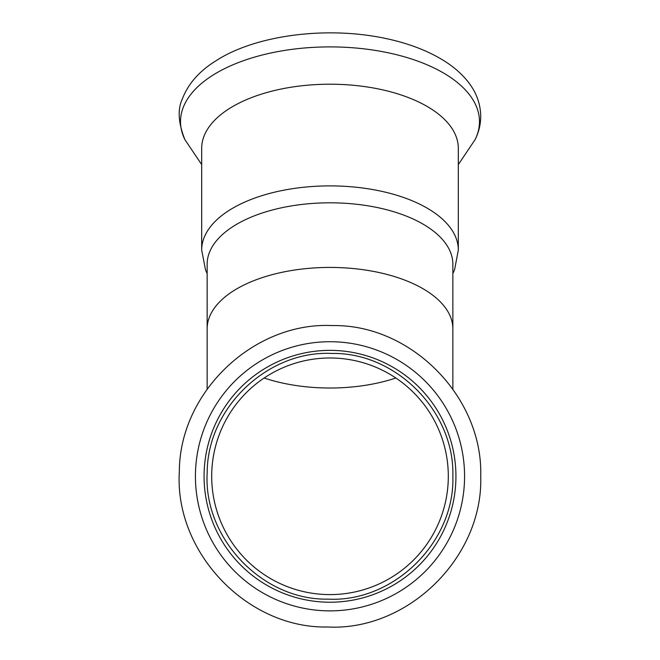 <?xml version="1.0" encoding="UTF-8"?>
<svg xmlns="http://www.w3.org/2000/svg" width="660" height="660" viewBox="0 0 660 660"><rect width="100%" height="100%" fill="white"/><g stroke="black" fill="none" stroke-linecap="round" stroke-linejoin="round"><path stroke-width="0.99" d="M458.32 250.049L458.32 148.368A128.32 64.16 180 0 0 330 84.208A128.32 64.16 180 0 0 201.679 148.368L201.679 250.049A128.32 64.16 180 0 1 330 185.889A128.32 64.16 180 0 1 458.32 250.049L454.624 269.536L452.859 273.62M452.859 328.861L452.859 264.239A122.859 61.429 180 0 0 330 202.81A122.859 61.429 180 0 0 207.141 264.239L207.141 328.861A122.859 61.429 0 0 1 330 267.432A122.859 61.429 0 0 1 452.859 328.861L452.859 388.971M448.305 476.297A118.305 118.305 0 0 0 330 357.984A118.305 118.305 0 0 0 211.695 476.297A118.305 118.305 0 0 0 330 594.602A118.305 118.305 0 0 0 448.305 476.297M330 602.225A125.928 125.928 0 0 0 455.928 476.297A125.928 125.928 0 0 0 330 350.361A125.928 125.928 0 0 0 204.072 476.297A125.928 125.928 0 0 0 330 602.225M201.679 164.587L184.882 139.582A149.49 74.745 0 0 1 311.916 47.446A149.49 74.745 0 0 1 479.49 121.638A149.49 74.745 0 0 1 475.117 139.582L458.32 164.587M395.851 378.007A118.305 59.152 0 0 1 264.149 378.007M330 610.871A134.574 134.574 0 0 0 464.574 476.297A134.574 134.574 0 0 0 330 341.715A134.574 134.574 0 0 0 195.426 476.297A134.574 134.574 0 0 0 330 610.871M452.859 476.297C454.831 411.79 396.115 352.217 331.93 353.455C267.811 350.204 207.256 407.905 207.207 472.436C203.016 538.246 262.523 600.509 328.07 599.131C393.541 602.572 454.971 542.207 452.859 476.297M207.141 273.62L205.532 269.923L201.679 250.049M184.882 139.582C178.299 123.024 177.424 109.535 182.267 99.115C188.133 83.803 199.361 71.032 215.935 60.803C254.686 35.5 325.949 25.526 386.405 38.627C408.804 43.428 428.018 50.812 444.04 60.778C453.709 66.833 461.67 73.788 467.932 81.65C476.248 92.095 480.513 103.628 480.728 116.267C480.678 124.385 478.813 132.157 475.117 139.582M480.728 476.297C483.153 397.155 411.122 324.068 332.368 325.586C253.704 321.601 179.413 392.386 179.347 471.562C174.215 552.296 247.211 628.691 327.632 627C407.962 631.216 483.318 557.155 480.728 476.297M207.141 328.861L207.141 388.971"/></g></svg>
